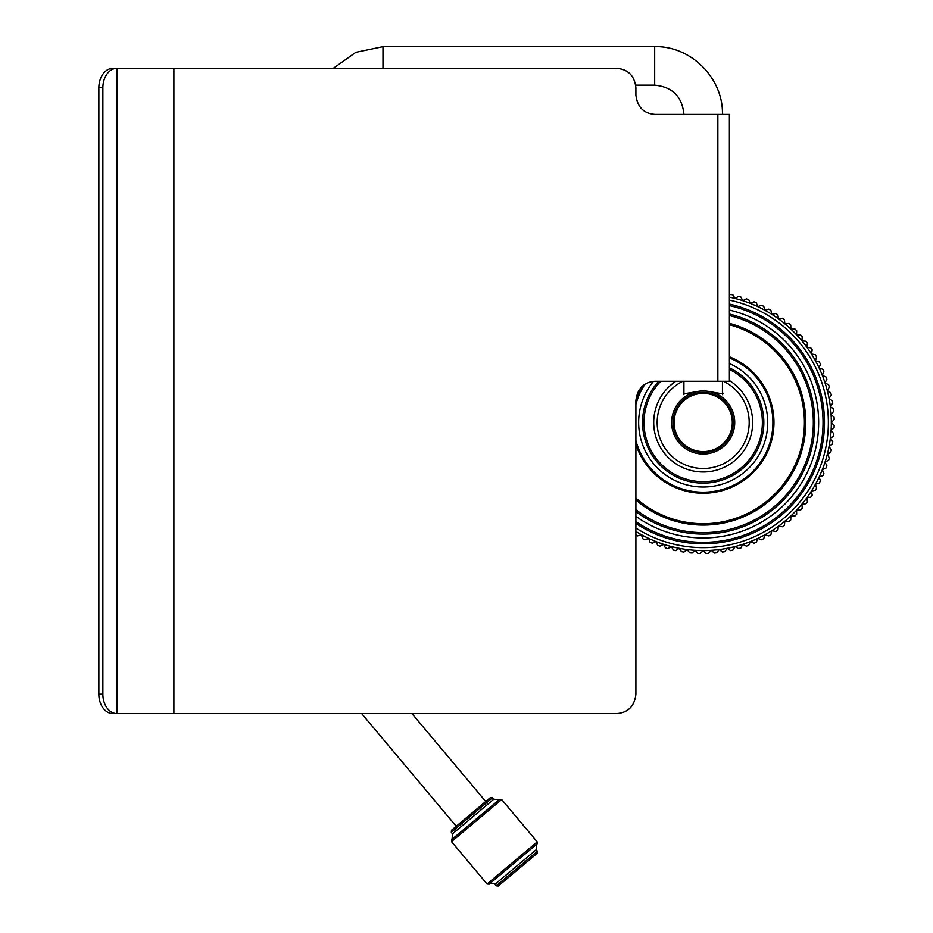 <?xml version="1.0" encoding="UTF-8"?>
<svg xmlns="http://www.w3.org/2000/svg" width="933" height="933" viewBox="0 0 933 933"><rect width="100%" height="100%" fill="white"/><g stroke="black" fill="none" stroke-linecap="round" stroke-linejoin="round"><path stroke-width="1.4" d="M729.384 297.126A128.078 128.078 0 0 1 703.19 550.587A128.078 128.078 0 0 1 635.898 531.483M722.445 392.105L723.075 393.913L703.284 390.554L683.294 393.913L683.924 392.105M658.721 381.259A60.645 60.645 0 0 0 681.032 478.956A60.645 60.645 0 0 0 763.835 422.497A60.645 60.645 0 0 0 729.384 367.812M635.898 511.517A111.587 111.587 0 0 0 814.777 422.497A111.587 111.587 0 0 0 729.384 314.036M824.48 422.497A121.29 121.29 0 0 0 729.384 304.076A121.29 121.29 0 0 1 760.407 529.443A121.29 121.29 0 0 1 635.898 523.413A121.29 121.29 0 0 0 824.48 422.497M635.898 534.889A130.993 130.993 0 0 0 637.577 535.88L641.484 534.737L642.615 538.644A130.993 130.993 0 0 0 644.82 539.775L648.657 538.388L650.033 542.225A130.993 130.993 0 0 0 652.295 543.204L656.039 541.583L657.648 545.327A130.993 130.993 0 0 0 659.981 546.167L663.608 544.312L665.451 547.939A130.993 130.993 0 0 0 667.83 548.627L671.328 546.563L673.404 550.062A130.993 130.993 0 0 0 675.819 550.598L679.189 548.312L681.475 551.683A130.993 130.993 0 0 0 683.912 552.068L687.131 549.572L689.627 552.791A130.993 130.993 0 0 0 692.088 553.024L695.143 550.33L697.837 553.386A130.993 130.993 0 0 0 700.31 553.467L703.19 550.587L706.071 553.467A130.993 130.993 0 0 0 708.532 553.386L711.226 550.33L714.281 553.024A130.993 130.993 0 0 0 716.742 552.791L719.238 549.572L722.457 552.068A130.993 130.993 0 0 0 724.894 551.683L727.192 548.312L730.551 550.598A130.993 130.993 0 0 0 732.965 550.062L735.041 546.563L738.539 548.627A130.993 130.993 0 0 0 740.919 547.939L742.761 544.312L746.388 546.167A130.993 130.993 0 0 0 748.721 545.327L750.342 541.583L754.074 543.204A130.993 130.993 0 0 0 756.336 542.225L757.724 538.388L761.55 539.775A130.993 130.993 0 0 0 763.754 538.644L764.885 534.737L768.804 535.88A130.993 130.993 0 0 0 770.926 534.621L771.813 530.644L775.79 531.53A130.993 130.993 0 0 0 777.83 530.142L778.472 526.119L782.495 526.76A130.993 130.993 0 0 0 784.443 525.244L784.828 521.185L788.886 521.57A130.993 130.993 0 0 0 790.741 519.938L790.869 515.867L794.939 515.996A130.993 130.993 0 0 0 796.677 514.246L796.549 510.176L800.619 510.048A130.993 130.993 0 0 0 802.263 508.193L801.879 504.147L805.925 503.762A130.993 130.993 0 0 0 807.442 501.802L806.812 497.79L810.824 497.149A130.993 130.993 0 0 0 812.211 495.108L811.325 491.131L815.302 490.245A130.993 130.993 0 0 0 816.562 488.111L815.43 484.204L819.337 483.072A130.993 130.993 0 0 0 820.457 480.868L819.081 477.031L822.906 475.655A130.993 130.993 0 0 0 823.886 473.393L822.276 469.649L826.008 468.039A130.993 130.993 0 0 0 826.848 465.707L824.994 462.08L828.632 460.237A130.993 130.993 0 0 0 829.32 457.858L827.244 454.359L830.743 452.283A130.993 130.993 0 0 0 831.291 449.869L828.994 446.499L832.364 444.213A130.993 130.993 0 0 0 832.749 441.776L830.253 438.557L833.472 436.061A130.993 130.993 0 0 0 833.705 433.6L831.011 430.545L834.067 427.85A130.993 130.993 0 0 0 834.149 425.378L831.268 422.497L834.149 419.617A130.993 130.993 0 0 0 834.067 417.156L831.011 414.462L833.705 411.406A130.993 130.993 0 0 0 833.472 408.946L830.253 406.45L832.749 403.231A130.993 130.993 0 0 0 832.364 400.793L828.994 398.496L831.291 395.137A130.993 130.993 0 0 0 830.743 392.723L827.244 390.647L829.32 387.148A130.993 130.993 0 0 0 828.632 384.769L824.994 382.927L826.848 379.288A130.993 130.993 0 0 0 826.008 376.967L822.276 375.346L823.886 371.614A130.993 130.993 0 0 0 822.906 369.351L819.081 367.964L820.457 364.138A130.993 130.993 0 0 0 819.337 361.934L815.43 360.803L816.562 356.884A130.993 130.993 0 0 0 815.302 354.762L811.325 353.875L812.211 349.898A130.993 130.993 0 0 0 810.824 347.857L806.812 347.216L807.442 343.192A130.993 130.993 0 0 0 805.925 341.245L801.879 340.86L802.263 336.801A130.993 130.993 0 0 0 800.619 334.947L796.549 334.819L796.677 330.749A130.993 130.993 0 0 0 794.939 329.011L790.869 329.139L790.741 325.069A130.993 130.993 0 0 0 788.886 323.424L784.828 323.809L784.443 319.762A130.993 130.993 0 0 0 782.495 318.246L778.472 318.876L777.83 314.864A130.993 130.993 0 0 0 775.79 313.465L771.813 314.363L770.926 310.386A130.993 130.993 0 0 0 768.804 309.126L764.885 310.257L763.754 306.351A130.993 130.993 0 0 0 761.55 305.231L757.724 306.607L756.336 302.782A130.993 130.993 0 0 0 754.074 301.802L750.342 303.412L748.721 299.68A130.993 130.993 0 0 0 746.388 298.84L742.761 300.683L740.919 297.056A130.993 130.993 0 0 0 738.539 296.367L735.041 298.443L732.965 294.933A130.993 130.993 0 0 0 730.551 294.396L729.384 295.19M361.677 713.593L456.225 826.276M722.445 114.421C723.378 78.209 690.886 45.717 654.674 46.65L382.985 46.65L355.87 52.306L333.291 68.342M722.445 394.671L722.445 381.259M451.49 830.253L451.292 832.318L492.542 797.703L490.49 797.528L451.49 830.253M498.269 886L537.268 853.275L498.269 886M489.137 884.157L537.058 843.957L537.233 841.904L487.061 884.006L489.137 884.157M451.724 839.56L451.514 841.636L501.686 799.534L499.633 799.359L451.724 839.56M98.851 87.737L102.863 87.737A19.406 14.077 -90 0 1 116.94 68.342L116.94 713.593L616.666 713.593C628.131 712.66 634.533 706.188 635.898 694.187L635.898 400.665C637.379 388.548 643.782 382.087 655.094 381.259L729.384 381.259L729.384 114.421L655.094 114.421C643.782 113.604 637.379 107.143 635.898 95.014L635.898 87.737C634.533 75.736 628.131 69.275 616.666 68.342L112.928 68.342A19.406 14.077 90 0 0 98.851 87.737L98.851 694.187A19.406 14.077 90 0 0 112.928 713.593L116.94 713.593A19.406 14.077 -90 0 1 102.863 694.187L98.851 694.187M102.863 87.737L102.863 694.187M723.518 381.259A45.974 45.974 0 0 1 710.176 467.946A45.974 45.974 0 0 1 682.851 381.259M675.854 381.259A49.472 49.472 0 0 0 679.784 466.092A49.472 49.472 0 0 0 752.663 422.497A49.472 49.472 0 0 0 729.384 380.536M729.384 369.421A59.187 59.187 0 0 1 762.378 422.497A59.187 59.187 0 0 1 680.938 477.346A59.187 59.187 0 0 1 660.727 381.259M635.898 528.043A125.174 125.174 0 0 0 818.999 469.999A125.174 125.174 0 0 0 729.384 300.099M733.268 422.497A30.089 30.089 0 0 1 688.146 448.551A30.089 30.089 0 0 1 688.146 396.443A30.089 30.089 0 0 1 733.268 422.497M734.726 422.497A31.547 31.547 0 0 0 687.411 395.184A31.547 31.547 0 0 0 687.411 449.823A31.547 31.547 0 0 0 734.726 422.497M732.3 422.497A29.11 29.11 0 0 0 688.636 397.295A29.11 29.11 0 0 0 688.636 447.712A29.11 29.11 0 0 0 732.3 422.497M729.384 357.91A69.695 69.695 0 0 1 712.345 491.598A69.695 69.695 0 0 1 635.898 440.656M635.898 404.351A69.695 69.695 0 0 1 644.96 384.198M635.898 444.435A70.78 70.78 0 0 0 773.958 422.497A70.78 70.78 0 0 0 729.384 356.756M642.569 385.97A70.78 70.78 0 0 0 635.898 400.572M653.497 381.329A64.529 64.529 0 0 0 681.3 483.201A64.529 64.529 0 0 0 767.707 422.497A64.529 64.529 0 0 0 729.384 363.532M729.384 315.529A110.129 110.129 0 0 1 751.753 521.349A110.129 110.129 0 0 1 635.898 509.686M635.898 499.913A102.572 102.572 0 0 0 805.762 422.497A102.572 102.572 0 0 0 729.384 323.331M729.384 305.569A119.832 119.832 0 0 1 759.299 528.393A119.832 119.832 0 0 1 635.898 521.652M635.898 516.334A115.47 115.47 0 0 0 818.649 422.497A115.47 115.47 0 0 0 729.384 310.048M729.384 324.731A101.219 101.219 0 0 1 744.627 514.853A101.219 101.219 0 0 1 635.898 498.105M382.985 46.65L382.985 68.342M654.674 46.65L654.674 85.171L635.723 85.171M537.268 853.275L537.455 851.223L496.228 885.814L498.245 886.012M496.204 885.837L494.98 884.332L536.207 849.73L536.685 844.272M451.514 841.636L487.061 884.006M492.542 797.703L493.79 799.184L452.54 833.81L451.292 832.318M717.862 114.421L717.862 381.259M173.876 68.342L173.876 713.593M411.966 713.593L485.743 801.517M654.674 85.171C672.436 86.909 682.186 96.659 683.924 114.421M683.924 394.671L683.924 381.259M537.455 851.223L536.207 849.73M537.233 841.904L501.686 799.534M452.54 833.81L452.062 839.268M493.79 799.184L499.26 799.663M494.957 884.356C495.446 883.201 493.627 883.038 489.487 883.866"/></g></svg>
